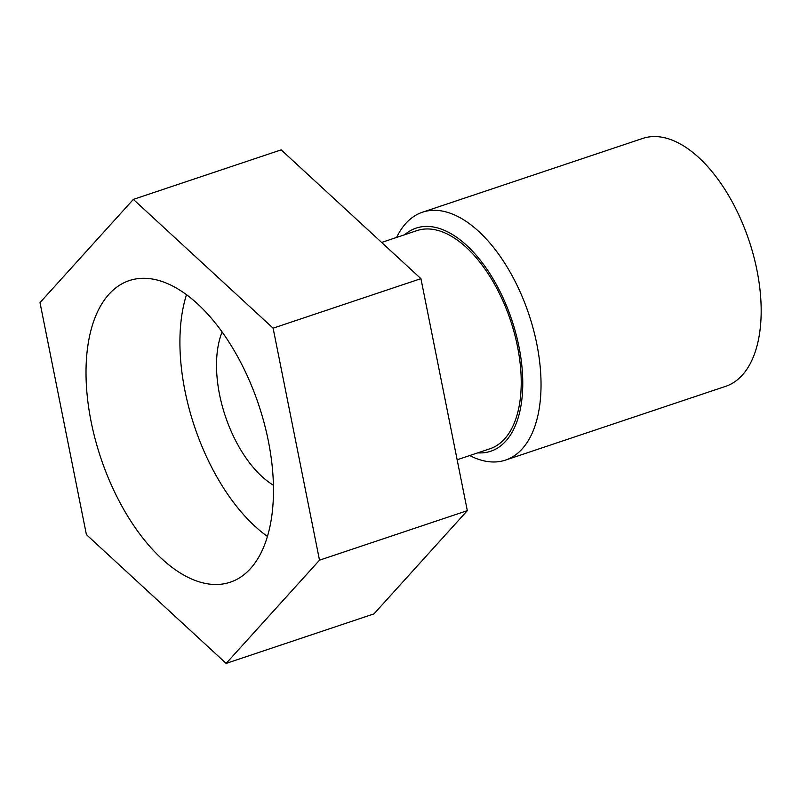 <?xml version="1.0" encoding="UTF-8"?>
<svg xmlns="http://www.w3.org/2000/svg" width="800" height="800" viewBox="0 0 800 800"><rect width="100%" height="100%" fill="white"/><g stroke="black" fill="none" stroke-linecap="round" stroke-linejoin="round"><path stroke-width="1.2" d="M469.72 455.55A130.71 68.45 -108.5 0 0 505.53 460.09L725.67 386.33A130.71 68.45 -108.5 0 0 749.05 240.64A130.71 68.45 -108.5 0 0 642.62 138.46L422.47 212.22A130.71 68.45 -108.5 0 0 405.82 223.42A130.71 68.45 -108.5 0 0 396.63 237.42M186.48 294.72A156.85 82.14 -108.5 0 0 267.47 536.43M222.1 332.01A94.76 49.63 -108.5 0 0 235.75 440.9A94.76 49.63 -108.5 0 0 273.44 485.21M457.14 459.76L489.99 448.76A115.02 60.24 -108.5 0 0 510.56 320.56A115.02 60.24 -108.5 0 0 416.9 230.63L381.64 242.44M477.74 452.86A117.64 61.61 -108.5 0 0 511.86 320.12A117.64 61.61 -108.5 0 0 404.65 234.73M505.53 460.09A130.71 68.45 -108.5 0 0 522.19 448.89A130.71 68.45 -108.5 0 0 522.31 296.93A130.71 68.45 -108.5 0 0 422.47 212.22M40 302.62L133.36 199.39L273.11 328.17L319.5 560.18L226.15 663.41L86.4 534.62L40 302.62M161.9 558.86A159.03 83.28 71.5 0 1 87.67 399.98A159.03 83.28 71.5 0 1 129.23 280.61A159.03 83.28 71.5 0 1 258.72 404.94A159.03 83.28 71.5 0 1 230.28 582.19A159.03 83.28 71.5 0 1 161.9 558.86M273.11 328.17L420.93 278.65L281.17 149.86L133.36 199.39M420.93 278.65L467.32 510.65L319.5 560.18M467.32 510.65L373.96 613.88L226.15 663.41"/></g></svg>
